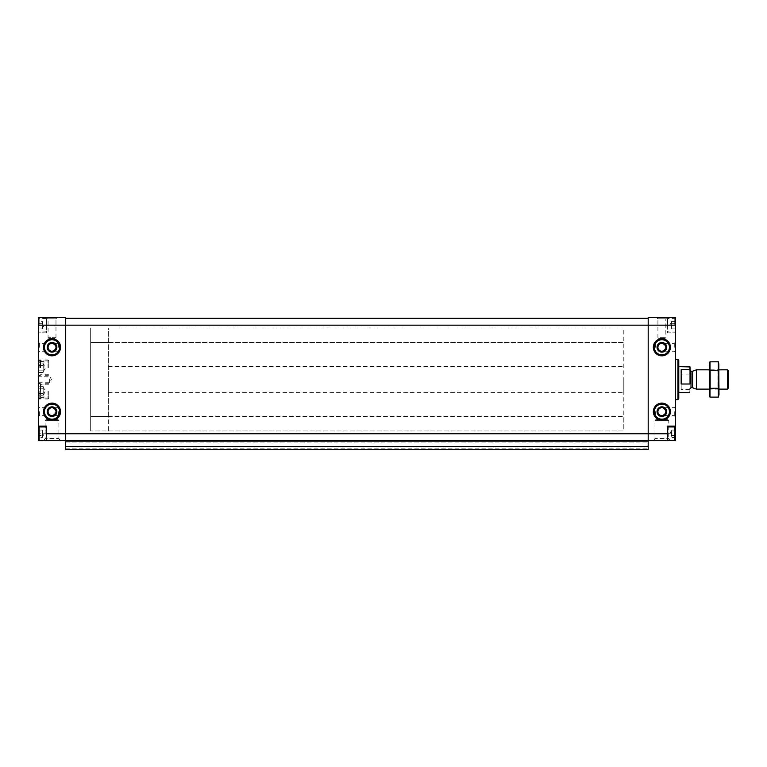 <?xml version="1.0" encoding="UTF-8"?>
<svg xmlns="http://www.w3.org/2000/svg" width="767" height="767" viewBox="0 0 767 767"><rect width="100%" height="100%" fill="white"/><g stroke="black" fill="none" stroke-linecap="round" stroke-linejoin="round"><path stroke-width="0.58" stroke-dasharray="3.83 2.88" d="M38.35 437.468L38.35 431.994L38.35 437.468L42.377 437.497L42.377 436.567L42.377 437.497M38.35 431.994L38.35 435.579L38.35 431.994M38.35 430.095L38.35 431.898L38.35 430.095M667.501 440.622L667.501 433.786L675.554 433.786L675.554 440.622L648.192 440.622L648.192 433.786L648.192 449.472L65.703 449.472L648.192 449.472L648.192 446.902L648.192 449.472L65.703 449.472L648.192 449.472L648.192 448.829L648.192 449.472L65.703 449.472L65.703 325.17L65.703 440.622L38.35 440.622L38.35 317.528L65.703 317.528L65.703 325.17L65.703 318.334L648.192 318.334L648.192 325.17L648.192 317.528L675.554 317.528L675.554 332.811L667.501 332.811L667.501 317.528L667.501 325.17L675.554 325.17L675.554 331.2L675.554 319.139L675.554 325.17M38.35 328.851L38.35 323.377L38.35 328.851M38.35 323.377L38.35 326.963L38.35 323.377M38.35 321.488L38.35 323.281L38.35 321.488L42.377 321.45L42.377 322.38L42.377 321.45M675.554 323.377L675.554 326.963L675.554 323.377M675.554 328.851L675.554 327.058L675.554 328.851M675.554 431.994L675.554 435.579L675.554 431.994M675.554 437.468L675.554 435.675L675.554 437.468L675.554 435.675L675.554 437.468L671.528 437.497L671.528 430.066L671.528 437.497M38.35 391.141L38.35 399.271L38.35 391.141M38.35 367.815L38.35 359.685L38.35 367.815M38.35 379.473L38.35 382.695L38.35 379.473M38.35 347.298L38.35 342.063L38.35 347.298M38.35 411.658L38.35 416.893L38.35 411.658M65.703 440.622L65.703 325.17L46.394 325.17L46.394 318.535L46.394 332.811L38.35 332.811L46.394 332.811L46.394 317.528L46.394 325.17L38.35 325.17M57.257 317.528L46.797 317.528L57.257 317.528L55.981 318.804L48.072 318.804L55.981 318.804L55.981 337.643L55.176 338.448L48.877 338.448L55.176 338.448M60.152 440.622L43.901 440.622L60.152 440.622L58.915 438.484L45.138 438.484L58.915 438.484L58.915 420.508L45.138 420.508L58.915 420.508L58.11 419.702L45.943 419.702L58.11 419.702M46.193 426.941L46.193 440.622L39.155 440.622L39.155 426.941M48.072 347.298C48.311 349.694 49.625 351.008 52.031 351.248C57.113 348.611 57.113 345.975 52.031 343.338C49.625 343.578 48.311 344.901 48.072 347.298C48.311 349.694 49.625 351.008 52.031 351.248C54.428 351.008 55.742 349.694 55.981 347.298C55.742 344.901 54.428 343.578 52.031 343.338C49.625 343.578 48.311 344.901 48.072 347.298A3.96 3.96 0 0 0 54.006 350.72A3.96 3.96 0 0 0 54.006 343.865A3.96 3.96 0 0 0 48.072 347.298M48.072 411.658C48.311 414.055 49.625 415.378 52.031 415.618C57.113 412.982 57.113 410.345 52.031 407.699C49.625 407.939 48.311 409.262 48.072 411.658C48.311 414.055 49.625 415.378 52.031 415.618C54.428 415.378 55.742 414.055 55.981 411.658C55.742 409.262 54.428 407.939 52.031 407.699C49.625 407.939 48.311 409.262 48.072 411.658A3.96 3.96 0 0 0 54.006 415.081A3.96 3.96 0 0 0 54.006 408.236A3.96 3.96 0 0 0 48.072 411.658M657.913 347.298C658.153 349.694 659.476 351.008 661.873 351.248C666.954 348.611 666.954 345.975 661.873 343.338C659.476 343.578 658.153 344.901 657.913 347.298C658.153 349.694 659.476 351.008 661.873 351.248C664.27 351.008 665.593 349.694 665.833 347.298C665.593 344.901 664.27 343.578 661.873 343.338C659.476 343.578 658.153 344.901 657.913 347.298A3.96 3.96 0 0 0 663.848 350.72A3.96 3.96 0 0 0 663.848 343.865A3.96 3.96 0 0 0 657.913 347.298M657.913 411.658C658.153 414.055 659.476 415.378 661.873 415.618C666.954 412.982 666.954 410.345 661.873 407.699C659.476 407.939 658.153 409.262 657.913 411.658C658.153 414.055 659.476 415.378 661.873 415.618C664.27 415.378 665.593 414.055 665.833 411.658C665.593 409.262 664.27 407.939 661.873 407.699C659.476 407.939 658.153 409.262 657.913 411.658A3.96 3.96 0 0 0 663.848 415.081A3.96 3.96 0 0 0 663.848 408.236A3.96 3.96 0 0 0 657.913 411.658M648.192 440.622L648.192 433.786L675.554 433.786L675.554 332.811L667.501 332.811L667.501 318.535L667.501 325.17L648.192 325.17L648.192 318.334M46.394 440.622L46.394 433.786L38.35 433.786L648.192 433.786L648.192 325.17L648.192 433.786L648.192 325.17L65.703 325.17L65.703 318.334M656.648 317.528L667.098 317.528L656.648 317.528L657.913 318.804L665.833 318.804L657.913 318.804L657.913 337.643L665.833 337.643L657.913 337.643L658.719 338.448L665.027 338.448L658.719 338.448M667.702 426.941L667.702 440.622L674.749 440.622L674.749 426.941M653.743 440.622L670.003 440.622L653.743 440.622L654.98 438.484L668.766 438.484L654.98 438.484L654.98 420.508L655.785 419.702L667.961 419.702L655.785 419.702M675.554 347.298L675.554 342.063L675.554 347.298M675.554 411.658L675.554 416.893L675.554 411.658M675.554 379.473L675.554 399.588L675.554 379.473M648.192 446.902L648.192 441.428L648.192 448.829L648.192 446.902L65.703 446.902L648.192 446.576L65.703 446.25L65.703 446.902L648.192 446.576L65.703 446.576L648.192 446.576L65.703 446.576L65.703 441.428L648.192 441.428L648.192 442.07L648.192 441.428L65.703 441.428L65.703 448.829L65.703 446.902L648.192 446.902M648.192 446.25L648.192 442.07L648.192 446.25L65.703 446.25L65.703 441.428L648.192 441.428L65.703 441.428L65.703 446.25L648.192 446.25M65.703 440.517L648.192 440.517M678.766 360.164L678.766 398.782M678.766 379.473L678.766 392.349L678.766 379.473M677.961 359.368L677.961 399.588M653.829 411.658A8.044 8.044 0 0 0 665.9 418.629A8.044 8.044 0 0 0 665.9 404.688A8.044 8.044 0 0 0 653.829 411.658A8.044 8.044 0 0 0 665.9 418.629A8.044 8.044 0 0 0 665.9 404.688A8.044 8.044 0 0 0 653.829 411.658A8.044 8.044 0 0 0 665.9 418.629A8.044 8.044 0 0 0 665.9 404.688A8.044 8.044 0 0 0 653.829 411.658A8.044 8.044 0 0 0 665.9 418.629A8.044 8.044 0 0 0 665.9 404.688A8.044 8.044 0 0 0 653.829 411.658M657.041 411.658A4.823 4.823 0 0 0 664.289 415.839A4.823 4.823 0 0 0 664.289 407.478A4.823 4.823 0 0 0 657.041 411.658M653.829 347.298A8.044 8.044 0 0 0 665.9 354.268A8.044 8.044 0 0 0 665.9 340.327A8.044 8.044 0 0 0 653.829 347.298A8.044 8.044 0 0 0 665.9 354.268A8.044 8.044 0 0 0 665.9 340.327A8.044 8.044 0 0 0 653.829 347.298A8.044 8.044 0 0 0 665.9 354.268A8.044 8.044 0 0 0 665.9 340.327A8.044 8.044 0 0 0 653.829 347.298A8.044 8.044 0 0 0 665.9 354.268A8.044 8.044 0 0 0 665.9 340.327A8.044 8.044 0 0 0 653.829 347.298M657.041 347.298A4.823 4.823 0 0 0 664.289 351.478A4.823 4.823 0 0 0 664.289 343.117A4.823 4.823 0 0 0 657.041 347.298M43.978 411.658A8.044 8.044 0 0 0 56.049 418.629A8.044 8.044 0 0 0 56.049 404.688A8.044 8.044 0 0 0 43.978 411.658A8.044 8.044 0 0 0 56.049 418.629A8.044 8.044 0 0 0 56.049 404.688A8.044 8.044 0 0 0 43.978 411.658A8.044 8.044 0 0 0 56.049 418.629A8.044 8.044 0 0 0 56.049 404.688A8.044 8.044 0 0 0 43.978 411.658A8.044 8.044 0 0 0 56.049 418.629A8.044 8.044 0 0 0 56.049 404.688A8.044 8.044 0 0 0 43.978 411.658M47.199 411.658A4.823 4.823 0 0 0 54.438 415.839A4.823 4.823 0 0 0 54.438 407.478A4.823 4.823 0 0 0 47.199 411.658M43.978 347.298A8.044 8.044 0 0 0 56.049 354.268A8.044 8.044 0 0 0 56.049 340.327A8.044 8.044 0 0 0 43.978 347.298A8.044 8.044 0 0 0 56.049 354.268A8.044 8.044 0 0 0 56.049 340.327A8.044 8.044 0 0 0 43.978 347.298A8.044 8.044 0 0 0 56.049 354.268A8.044 8.044 0 0 0 56.049 340.327A8.044 8.044 0 0 0 43.978 347.298A8.044 8.044 0 0 0 56.049 354.268A8.044 8.044 0 0 0 56.049 340.327A8.044 8.044 0 0 0 43.978 347.298M47.199 347.298A4.823 4.823 0 0 0 54.438 351.478A4.823 4.823 0 0 0 54.438 343.117A4.823 4.823 0 0 0 47.199 347.298M654.635 411.658L654.635 414.813L654.635 411.658M674.279 411.658L674.279 415.618L674.279 411.658M654.635 347.298L654.635 344.143L654.635 347.298M674.279 347.298L674.279 343.338L674.279 347.298M39.625 411.658L39.625 415.618L39.625 411.658M59.27 411.658L59.27 414.813L59.27 411.658M39.625 347.298L39.625 343.338L39.625 347.298M59.27 347.298L59.27 344.143L59.27 347.298M49.615 379.473L49.615 382.695L49.615 379.473M623.255 379.473L623.255 392.349L623.255 379.473M90.65 416.491L90.65 327.988L90.65 430.968L90.65 327.988L90.65 430.968L90.65 416.491L623.255 416.491L623.255 327.988L90.65 327.988L623.255 327.988L623.255 430.968L90.65 430.968L623.255 430.968L623.255 416.491L90.65 416.491L108.348 416.491L108.348 327.988L90.65 327.988L108.348 327.988L108.348 430.968L90.65 430.968L108.348 430.968L108.348 416.491L90.65 416.491M48.81 367.815L48.81 360.787L48.81 367.815M40.488 367.815L40.488 360.921L40.488 367.815M48.81 391.141L48.81 398.169L48.81 391.141M40.488 391.141L40.488 384.248L40.488 391.141M667.501 433.786L667.501 426.145L675.554 426.145M46.394 433.786L46.394 426.145L38.35 426.145M675.554 435.646L671.528 435.646L671.528 436.567L671.528 433.786L671.528 435.646L675.554 435.646M675.554 431.926L671.528 431.926L675.554 431.926M675.554 430.066L671.528 430.066M46.193 325.17L46.193 318.334L46.193 325.17M39.155 325.17L39.155 318.334L39.155 325.17M675.554 327.03L671.528 327.03L671.528 321.45L671.528 328.89L671.528 325.17L671.528 327.03L675.554 327.03M675.554 323.31L671.528 323.31L675.554 323.31M675.554 321.45L671.528 321.45M674.749 325.17L674.749 318.334L674.749 325.17M667.702 325.17L667.702 318.334L667.702 325.17M671.528 328.89L675.554 328.89M42.377 328.89L42.377 327.03L38.35 327.03L42.377 327.03L42.377 323.31L38.35 323.31L42.377 323.31L42.377 322.38L42.377 328.89L38.35 328.89M42.377 325.17L42.377 321.948L42.377 325.17M42.377 430.066L42.377 435.646L38.35 435.646L42.377 435.646L42.377 431.926L38.35 431.926L42.377 431.926L42.377 430.066L38.35 430.066M42.377 435.646L42.377 436.567L42.377 435.646M42.377 433.786L42.377 430.565L42.377 433.786M690.032 366.923L690.032 392.033M690.032 379.473L690.032 388.648L690.032 379.473M689.706 366.607L690.032 375.485M690.032 388.888L689.706 392.349M108.348 379.473L108.348 392.349L108.348 379.473M681.182 389.435L681.182 374.938L681.182 389.435L689.706 389.435M689.706 374.938L681.182 374.938M728.65 371.055L728.65 387.901M727.413 369.819L727.413 389.128M696.426 369.819L696.426 389.128M681.182 384.018L681.182 369.521M709.341 394.679L709.341 364.267M709.341 369.819L709.341 389.128L709.341 369.819L710.434 370.912L710.434 388.044L710.434 370.912L717.902 370.912L717.902 388.044L717.902 370.912L718.995 369.819L718.995 389.128L718.995 369.819L709.341 369.819M709.993 361.823L709.6 395.36M709.993 370.653L718.343 370.653L718.737 363.587M709.993 388.303L718.343 388.303L718.343 370.653M718.343 397.124L718.343 388.303M718.995 394.679L718.995 364.267M40.603 391.141L40.603 398.974L40.603 391.141M39.155 391.141L39.155 398.974L39.155 391.141M38.829 388.821L38.829 393.461L38.829 386.501L38.829 388.821L43.173 388.821L43.173 395.791L43.173 386.501L43.173 391.141L43.173 388.821L38.829 388.821M43.173 395.791L38.829 395.791L38.829 393.461L38.35 396.271M43.978 391.141L43.978 398.974L43.978 391.141M48.005 391.141L48.005 398.974L48.005 391.141M43.173 393.461L38.829 393.461L43.173 393.461M43.173 386.501L38.35 386.012M40.603 367.815L40.603 359.982L40.603 367.815M39.155 367.815L39.155 359.982L39.155 367.815M38.829 365.485L38.829 370.135L38.829 363.165L38.829 365.485L43.173 365.485L43.173 372.455L43.173 363.165L43.173 367.815L43.173 365.485L38.829 365.485M43.173 372.455L38.829 372.455L38.829 370.135L38.35 372.935M43.978 367.815L43.978 359.982L43.978 367.815M48.005 367.815L48.005 359.982L48.005 367.815M43.173 370.135L38.829 370.135L43.173 370.135M43.173 363.165L38.35 362.686M43.498 347.298A8.533 8.533 0 0 0 56.288 354.68A8.533 8.533 0 0 0 56.288 339.906A8.533 8.533 0 0 0 43.498 347.298M43.498 411.658A8.533 8.533 0 0 0 56.288 419.041A8.533 8.533 0 0 0 56.288 404.276A8.533 8.533 0 0 0 43.498 411.658M653.34 347.298A8.533 8.533 0 0 0 666.139 354.68A8.533 8.533 0 0 0 666.139 339.906A8.533 8.533 0 0 0 653.34 347.298M653.34 411.658A8.533 8.533 0 0 0 666.139 419.041A8.533 8.533 0 0 0 666.139 404.276A8.533 8.533 0 0 0 653.34 411.658M65.703 448.829L648.192 448.829L65.703 448.829M65.703 442.07L648.192 442.07L65.703 442.07M654.309 411.658A7.565 7.565 0 0 0 665.651 418.207A7.565 7.565 0 0 0 665.651 405.11A7.565 7.565 0 0 0 654.309 411.658M654.309 347.298A7.565 7.565 0 0 0 665.651 353.846A7.565 7.565 0 0 0 665.651 340.749A7.565 7.565 0 0 0 654.309 347.298M44.467 411.658A7.565 7.565 0 0 0 55.809 418.207A7.565 7.565 0 0 0 55.809 405.11A7.565 7.565 0 0 0 44.467 411.658M44.467 347.298A7.565 7.565 0 0 0 55.809 353.846A7.565 7.565 0 0 0 55.809 340.749A7.565 7.565 0 0 0 44.467 347.298M655.44 411.658L655.44 415.618L655.44 411.658M655.44 347.298L655.44 343.338L655.44 347.298M58.465 411.658L58.465 415.618L58.465 411.658M58.465 347.298L58.465 343.338L58.465 347.298M55.981 337.643L48.072 337.643L55.981 337.643M654.98 420.508L668.766 420.508L654.98 420.508M623.255 342.465L90.65 342.465L623.255 342.465M692.601 371.209L692.601 387.738M692.275 371.266L692.275 387.68M691 371.266L691 387.68M108.348 342.465L90.65 342.465L108.348 342.465M675.554 416.893L674.279 415.618L655.44 415.618L654.635 414.813M675.554 406.433L674.279 407.699L655.44 407.699L654.635 408.504M675.554 352.523L674.279 351.248L655.44 351.248L654.635 350.442M675.554 342.063L674.279 343.338L655.44 343.338L654.635 344.143M59.27 408.504L58.465 407.699L39.625 407.699L38.35 406.433M59.27 414.813L58.465 415.618L39.625 415.618L38.35 416.893M59.27 344.143L58.465 343.338L39.625 343.338L38.35 342.063M59.27 350.442L58.465 351.248L39.625 351.248L38.35 352.523M667.098 317.528L665.833 318.804L665.833 337.643L665.027 338.448M48.877 338.448L48.072 337.643L48.072 318.804L46.797 317.528M667.961 419.702L668.766 420.508L668.766 438.484L670.003 440.622M43.901 440.622L45.138 438.484L45.138 420.508L45.943 419.702M38.35 382.695L49.615 382.695L51.475 379.473L49.615 376.261L38.35 376.261M108.348 366.607L623.255 366.607M108.348 392.349L623.255 392.349M48.81 360.921L40.488 360.921L38.35 359.685M48.81 374.699L40.488 374.699L38.35 375.935M48.81 384.248L40.488 384.248L38.35 383.021M48.81 398.035L40.488 398.035L38.35 399.271M671.528 430.565L669.668 433.786L671.528 436.998M46.394 318.535L39.155 318.334L38.35 319.139M46.394 331.804L39.155 332.006L38.35 331.2M675.554 319.139L674.749 318.334L667.501 318.535M675.554 331.2L674.749 332.006L667.501 331.804M671.528 321.948L669.668 325.17L671.528 328.391M42.377 328.391L44.227 325.17L42.377 321.948M42.377 436.998L44.227 433.786L42.377 430.565M718.995 389.128L709.341 389.128L710.434 388.044L717.902 388.044L718.995 389.128M38.35 398.169L39.155 398.974L40.603 398.974M38.35 384.123L39.155 383.318L40.603 383.318M40.603 397.335L43.978 397.335M40.603 384.948L43.978 384.948M48.81 384.123L48.005 383.318L43.978 383.318M48.81 398.169L48.005 398.974L43.978 398.974M43.173 395.168L45.502 391.141L43.173 387.124M38.35 374.833L39.155 375.638L40.603 375.638M38.35 360.787L39.155 359.982L40.603 359.982M40.603 374.008L43.978 374.008M40.603 361.612L43.978 361.612M48.81 360.787L48.005 359.982L43.978 359.982M48.81 374.833L48.005 375.638L43.978 375.638M43.173 371.832L45.502 367.815L43.173 363.788"/><path stroke-width="1.15" d="M38.35 426.145L46.394 426.145L46.394 440.622L38.35 440.622L38.35 325.17L65.703 325.17L65.703 449.472L648.192 449.472L648.192 440.622L667.702 440.622L667.702 426.941L674.749 426.941L674.749 440.622L675.554 440.622L675.554 426.145L667.501 426.145L667.501 440.622M46.394 433.786L648.192 433.786L648.192 325.17L675.554 325.17L675.554 317.528L648.192 317.528L648.192 325.17L65.703 325.17L65.703 317.528L38.35 317.528L38.35 325.17M46.394 440.622L65.703 440.622M667.501 433.786L648.192 433.786L648.192 440.622M48.072 347.298A3.96 3.96 0 0 0 54.006 350.72A3.96 3.96 0 0 0 54.006 343.865A3.96 3.96 0 0 0 48.072 347.298M48.072 411.658A3.96 3.96 0 0 0 54.006 415.081A3.96 3.96 0 0 0 54.006 408.236A3.96 3.96 0 0 0 48.072 411.658M657.913 347.298A3.96 3.96 0 0 0 663.848 350.72A3.96 3.96 0 0 0 663.848 343.865A3.96 3.96 0 0 0 657.913 347.298M657.913 411.658A3.96 3.96 0 0 0 663.848 415.081A3.96 3.96 0 0 0 663.848 408.236A3.96 3.96 0 0 0 657.913 411.658M675.554 325.17L675.554 426.145M65.703 318.334L648.192 318.334M65.703 440.517L648.192 440.517M677.961 359.368L677.961 399.588L678.766 398.782L678.766 360.164L677.961 359.368L675.554 359.368M657.041 411.658A4.823 4.823 0 0 0 664.289 415.839A4.823 4.823 0 0 0 664.289 407.478A4.823 4.823 0 0 0 657.041 411.658M653.829 411.658A8.044 8.044 0 0 0 665.9 418.629A8.044 8.044 0 0 0 665.9 404.688A8.044 8.044 0 0 0 653.829 411.658A8.044 8.044 0 0 0 665.9 418.629A8.044 8.044 0 0 0 665.9 404.688A8.044 8.044 0 0 0 653.829 411.658M657.041 347.298A4.823 4.823 0 0 0 664.289 351.478A4.823 4.823 0 0 0 664.289 343.117A4.823 4.823 0 0 0 657.041 347.298M653.829 347.298A8.044 8.044 0 0 0 665.9 354.268A8.044 8.044 0 0 0 665.9 340.327A8.044 8.044 0 0 0 653.829 347.298A8.044 8.044 0 0 0 665.9 354.268A8.044 8.044 0 0 0 665.9 340.327A8.044 8.044 0 0 0 653.829 347.298M47.199 411.658A4.823 4.823 0 0 0 54.438 415.839A4.823 4.823 0 0 0 54.438 407.478A4.823 4.823 0 0 0 47.199 411.658M43.978 411.658A8.044 8.044 0 0 0 56.049 418.629A8.044 8.044 0 0 0 56.049 404.688A8.044 8.044 0 0 0 43.978 411.658A8.044 8.044 0 0 0 56.049 418.629A8.044 8.044 0 0 0 56.049 404.688A8.044 8.044 0 0 0 43.978 411.658M47.199 347.298A4.823 4.823 0 0 0 54.438 351.478A4.823 4.823 0 0 0 54.438 343.117A4.823 4.823 0 0 0 47.199 347.298M43.978 347.298A8.044 8.044 0 0 0 56.049 354.268A8.044 8.044 0 0 0 56.049 340.327A8.044 8.044 0 0 0 43.978 347.298A8.044 8.044 0 0 0 56.049 354.268A8.044 8.044 0 0 0 56.049 340.327A8.044 8.044 0 0 0 43.978 347.298M46.394 440.421L46.193 426.941L39.155 426.941L39.155 440.622L38.35 439.817M690.032 383.471L690.032 366.923L678.766 366.607M690.032 370.068L689.706 366.607M689.706 384.018L681.182 384.018L681.182 369.521L689.706 369.521M727.413 369.819L727.413 389.128L728.65 387.901L728.65 371.055L727.413 369.819L718.995 369.819M709.341 389.128L696.426 389.128L696.426 369.819L709.341 369.819M709.993 361.823L709.341 364.267L709.341 394.679L709.993 397.124L709.993 361.823L718.343 361.823L718.343 397.124L709.993 397.124L709.6 395.36M718.737 363.587L718.995 394.679L718.343 397.124M709.993 370.653L718.343 370.653M709.993 388.303L718.343 388.303M43.498 347.298A8.533 8.533 0 0 0 56.288 354.68A8.533 8.533 0 0 0 56.288 339.906A8.533 8.533 0 0 0 43.498 347.298M43.498 411.658A8.533 8.533 0 0 0 56.288 419.041A8.533 8.533 0 0 0 56.288 404.276A8.533 8.533 0 0 0 43.498 411.658M653.34 347.298A8.533 8.533 0 0 0 666.139 354.68A8.533 8.533 0 0 0 666.139 339.906A8.533 8.533 0 0 0 653.34 347.298M653.34 411.658A8.533 8.533 0 0 0 666.139 419.041A8.533 8.533 0 0 0 666.139 404.276A8.533 8.533 0 0 0 653.34 411.658M654.309 411.658A7.565 7.565 0 0 0 665.651 418.207A7.565 7.565 0 0 0 665.651 405.11A7.565 7.565 0 0 0 654.309 411.658M654.309 347.298A7.565 7.565 0 0 0 665.651 353.846A7.565 7.565 0 0 0 665.651 340.749A7.565 7.565 0 0 0 654.309 347.298M44.467 411.658A7.565 7.565 0 0 0 55.809 418.207A7.565 7.565 0 0 0 55.809 405.11A7.565 7.565 0 0 0 44.467 411.658M44.467 347.298A7.565 7.565 0 0 0 55.809 353.846A7.565 7.565 0 0 0 55.809 340.749A7.565 7.565 0 0 0 44.467 347.298M692.601 371.209L692.601 387.738L692.601 371.209L696.426 369.819M692.275 387.68L691 387.68L691 371.266L690.032 370.308M677.961 399.588L675.554 399.588M675.554 427.746L674.749 426.941M675.554 439.817L674.749 440.622L667.501 440.421M38.35 427.746L39.155 426.941M689.706 392.349L678.766 392.349M727.413 389.128L718.995 389.128M692.601 387.738L696.426 389.128M692.275 371.266L691 371.266M691 387.68L690.032 388.648"/></g></svg>
